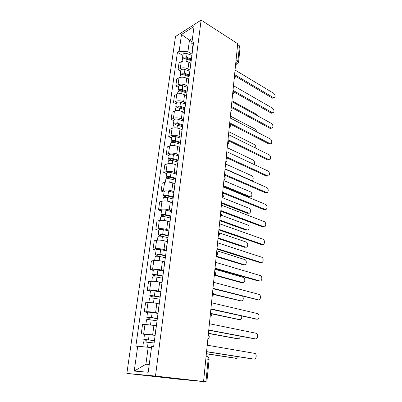 <?xml version="1.0" encoding="UTF-8"?>
<svg xmlns="http://www.w3.org/2000/svg" width="402" height="402" viewBox="0 0 402 402"><rect width="100%" height="100%" fill="white"/><g stroke="black" fill="none" stroke-linecap="round" stroke-linejoin="round"><path stroke-width="0.6" d="M205.849 358.906L209.105 359.438L206.874 381.9L177.875 379.121L126.856 373.423L155.479 376.076L201.121 20.1L237.713 43.733L203.563 381.498L155.479 376.076M201.121 20.1L175.503 36.502L126.856 373.423M206.874 381.9L205.924 381.779L208.171 359.247C208.236 357.499 207.723 356.519 206.643 356.298L206.12 356.222M203.563 381.498L205.924 381.779M237.622 44.627L239.446 45.803L240.115 46.933M190.754 63.24L188.885 62.164C186.116 60.823 183.568 60.677 181.242 61.722L179.001 63.024L178.061 69.767L180.307 68.496C182.644 67.471 185.201 67.621 187.98 68.948L189.98 70.074M191.829 55.999L190.729 63.421M180.689 71.224L178.061 69.767M190.754 64.179L190.925 62.888M188.638 79.335L186.739 78.295C183.935 76.988 181.362 76.837 179.021 77.832L176.764 79.063L175.805 85.958L178.061 84.752C180.413 83.782 183 83.938 185.819 85.224L187.85 86.314M189.679 72.385L188.558 79.938M178.468 87.37L175.805 85.958M188.588 80.671L188.754 79.43M186.473 95.787L184.548 94.782C181.709 93.515 179.106 93.354 176.744 94.294L174.478 95.46L173.498 102.505L175.769 101.364C178.136 100.455 180.749 100.621 183.608 101.862L185.664 102.917M187.478 89.143L186.337 96.832M176.202 103.867L173.498 102.505M186.372 97.53L186.528 96.344M184.262 112.6L182.312 111.63C179.428 110.414 176.8 110.243 174.423 111.123L172.141 112.218L171.136 119.419L173.423 118.354C175.81 117.5 178.448 117.675 181.347 118.876L183.438 119.891M185.221 106.279L184.066 114.108M173.88 120.731L171.136 119.419M184.106 114.776L184.257 113.65M182 129.796L180.021 128.866C177.101 127.69 174.443 127.509 172.046 128.328L169.755 129.354L168.724 136.715L171.026 135.725C173.428 134.936 176.096 135.117 179.036 136.273L181.156 137.248M182.92 123.811L181.739 131.786M171.508 137.976L168.724 136.715M181.789 132.419L181.93 131.353M179.689 147.383L177.679 146.494C174.714 145.363 172.031 145.172 169.619 145.926L167.307 146.876L166.257 154.408L168.574 153.494C170.991 152.77 173.694 152.961 176.674 154.072L178.825 155.001M180.563 141.755L179.362 149.876M169.086 155.609L166.257 154.408M179.418 150.469L179.548 149.469M177.322 165.373L175.282 164.524C172.277 163.443 169.564 163.247 167.131 163.931L164.81 164.795L163.735 172.503L166.061 171.674C168.498 171.021 171.232 171.222 174.252 172.277L176.438 173.161M178.151 160.117L176.925 168.398M166.604 173.649L163.735 172.503M176.991 168.946L177.111 168.016M174.905 183.784L172.835 182.975C169.785 181.95 167.036 181.744 164.589 182.352L162.252 183.136L161.152 191.025L163.493 190.277C165.951 189.699 168.709 189.91 171.78 190.915L173.996 191.749M175.679 178.92L174.433 187.357M164.066 192.106L161.152 191.025M174.503 187.865L174.614 187.01M172.428 202.623L170.322 201.864C167.227 200.894 164.448 200.678 161.986 201.211L159.634 201.904L158.509 209.98L160.865 209.326C163.338 208.824 166.132 209.045 169.242 209.99L171.493 210.779M173.151 198.176L171.88 206.774M161.468 210.995L158.509 209.98M171.955 207.241L172.061 206.462M169.89 221.914L167.755 221.206C164.614 220.291 161.8 220.065 159.318 220.522L156.956 221.12L155.805 229.386L158.172 228.828C160.664 228.406 163.488 228.637 166.649 229.527L168.935 230.261M170.559 217.899L169.262 226.673M158.805 230.336L155.805 229.386M169.348 227.09L169.443 226.391M167.292 241.672L165.121 241.014C161.936 240.16 159.091 239.919 156.589 240.295L154.212 240.798L153.031 249.265L155.413 248.803C157.921 248.466 160.78 248.712 163.991 249.536L166.312 250.215M167.9 238.115L166.584 247.059M156.082 250.139L153.031 249.265M166.679 247.431L166.76 246.818M164.629 261.908L162.428 261.305C159.187 260.516 156.313 260.265 153.795 260.551L151.403 260.953L150.192 269.626L152.589 269.27C155.117 269.023 158.006 269.28 161.267 270.038L163.624 270.657M165.177 258.833L163.835 267.963M153.293 270.425L150.192 269.626M163.936 268.28L164.006 267.757M161.905 282.646L159.664 282.098C156.378 281.38 153.463 281.119 150.926 281.31L148.524 281.601L147.283 290.49L149.695 290.249C152.237 290.093 155.167 290.365 158.473 291.053L160.87 291.606M162.388 280.078L161.016 289.395M150.433 291.214L147.283 290.49M161.127 289.656L161.187 289.229M159.112 303.902L156.835 303.415C153.494 302.766 150.544 302.495 147.991 302.59L145.569 302.766L144.298 311.882L146.725 311.751C149.288 311.701 152.247 311.982 155.614 312.595L158.051 313.083M159.524 301.867L158.127 311.379M147.504 312.515L144.298 311.882M158.247 311.585L158.293 311.254M156.242 325.695L144.976 324.409L142.544 324.464L141.243 333.811L155.157 335.107M156.584 324.223L155.162 333.936M144.499 334.358L141.243 333.811M192.03 41.733L189.473 40.185L187.92 51.737L192.071 54.175M192.744 49.054L191.779 43.612L194.055 26.467L181.503 34.456L189.473 40.185L192.483 38.336M151.464 347.77L148.187 347.278L145.906 364.237L134.223 371.066L148.217 372.262L151.619 346.604L153.639 346.655L193.603 42.511L191.779 43.612M134.223 371.066L137.71 346.228L148.187 347.278M187.92 51.737L179.146 51.245L177.433 52.28L135.836 346.177L137.71 346.228M179.146 51.245L181.503 34.456M145.906 364.237L149.253 364.463M182.865 55.421L177.433 52.28M273.802 97.832L272.27 98.078L235.381 76.204M234.592 74.611L273.752 97.822C275.591 97.088 275.551 95.57 273.631 93.269L235.054 70.033M191.196 59.878L185.97 57.963C184.89 57.682 184.232 57.838 184 58.426L184.051 58.687M191.312 58.978L186.588 57.245C184.337 56.662 182.97 56.978 182.483 58.205L182.809 59.089M191.91 55.396L187.076 53.607C184.835 53.019 183.468 53.345 182.98 54.582L182.493 58.104M191.086 60.702L186.352 58.968C184.101 58.385 182.734 58.702 182.247 59.923L182.046 61.365M272.662 112.826L271.149 113.068L233.678 91.812M232.999 90.349L272.571 112.806C274.506 112.088 274.491 110.55 272.531 108.193L233.472 85.676M271.496 128.122L270.008 128.354L231.803 107.686M231.376 106.429L271.365 128.092C273.39 128.826 273.42 124.404 271.4 123.419L231.859 101.651M189.106 75.777L183.814 73.908C182.719 73.631 182.061 73.777 181.825 74.345L181.94 74.687M189.216 74.913L184.433 73.219C182.156 72.646 180.774 72.948 180.292 74.124L180.689 75.033M189.829 71.249L184.935 69.501C182.664 68.923 181.287 69.229 180.799 70.42L180.307 74.028M258.079 116.083L256.823 114.515L231.944 100.791M188.985 76.671L184.196 74.983C181.915 74.41 180.533 74.707 180.051 75.877L179.83 77.491M186.97 92.018L181.609 90.199C180.503 89.932 179.84 90.063 179.609 90.606L179.825 91.043M187.076 91.194L182.232 89.545C179.925 88.983 178.533 89.259 178.056 90.385L178.538 91.329M187.699 87.445L182.744 85.747C180.448 85.179 179.056 85.465 178.573 86.601L178.066 90.294M257.094 132.052L255.571 129.374L230.396 116.108M186.84 92.988L181.99 91.344C179.684 90.782 178.287 91.063 177.81 92.179L177.563 93.973M270.305 143.73L268.843 143.951L229.617 123.776M229.713 122.851L270.129 143.68C272.229 144.514 272.34 139.916 270.255 138.946L230.205 117.972M269.084 159.649L267.652 159.865L227.929 140.504M228.019 139.63L268.868 159.589C271.043 160.529 271.244 155.745 269.079 154.795L228.522 134.645M267.832 175.905L266.496 176.131L226.2 157.604M226.281 156.78L267.581 175.825C269.827 176.875 270.124 171.895 267.883 170.966L226.798 151.685M184.784 108.62L179.357 106.852C178.242 106.59 177.568 106.711 177.337 107.228L177.719 107.766M184.89 107.831L179.98 106.228C177.649 105.681 176.247 105.937 175.769 107.007L176.362 107.992M185.523 103.997L180.503 102.344C178.181 101.791 176.779 102.058 176.302 103.138L175.78 106.922M255.737 148.162C256.004 146.589 255.526 145.378 254.3 144.519L228.813 131.735M184.649 109.666L179.734 108.068C177.398 107.52 175.991 107.776 175.518 108.841L175.242 110.821M182.553 125.59L177.056 123.876C175.925 123.62 175.247 123.731 175.021 124.218L175.478 124.871M182.654 124.841L177.679 123.288C175.322 122.751 173.905 122.987 173.433 123.997L174.172 125.027M183.302 120.922L178.217 119.319C175.86 118.776 174.448 119.017 173.976 120.042L173.443 123.916M175.573 124.871L175.724 123.761M253.969 164.433C254.948 162.81 254.632 161.323 253.004 159.966L227.2 147.69M182.407 126.715L177.428 125.173C175.061 124.635 173.644 124.871 173.172 125.876L172.875 128.047M180.272 142.941L174.704 141.283C173.558 141.032 172.87 141.137 172.649 141.594L173.217 142.167L172.739 142.368M180.362 142.233L175.327 140.735C172.94 140.213 171.508 140.424 171.041 141.373L171.981 142.454M181.026 138.223L175.875 136.675C173.493 136.147 172.066 136.363 171.599 137.328L171.051 141.298M173.192 142.363L173.357 141.162M225.065 168.84L251.345 180.448C253.582 181.453 253.918 176.604 251.682 175.719L225.557 163.971M180.116 144.152L175.071 142.66C172.674 142.137 171.247 142.348 170.78 143.293L170.453 145.67M251.627 180.533L251.356 180.719M266.551 192.493L265.204 192.689L224.432 175.081M224.512 174.312L266.295 192.407C268.591 193.518 268.968 188.377 266.667 187.478L225.04 169.101M177.94 160.684L172.297 159.091C171.136 158.845 170.443 158.936 170.222 159.363L170.805 159.906L169.815 160.282L168.599 159.147C169.061 158.257 170.503 158.071 172.92 158.579L173.483 154.428C171.071 153.911 169.629 154.107 169.167 155.011L168.609 159.076M178.156 160.061L172.92 158.579M178.699 155.921L173.483 154.428M170.755 160.257L170.93 158.966M223.371 185.568L249.928 196.593C252.22 197.658 252.632 192.648 250.335 191.794L223.874 180.598M177.769 161.991L172.659 160.549C170.232 160.041 168.79 160.227 168.327 161.107L167.971 163.699M250.22 196.684L248.898 196.859L223.301 186.257M265.24 209.432L263.938 209.618L222.628 192.95M222.698 192.236L265.044 209.367C267.315 210.412 267.772 205.337 265.506 204.372L223.236 186.91M175.684 178.875L169.835 177.307C168.659 177.071 167.961 177.151 167.74 177.543L168.337 178.056L167.343 178.393L166.096 177.327C166.554 176.508 168.011 176.347 170.458 176.84L171.031 172.589C168.589 172.091 167.137 172.257 166.679 173.096L166.106 177.262M175.764 178.262L170.458 176.84M176.322 174.026L171.031 172.589M168.267 178.568L168.453 177.181M221.648 202.653L248.547 213.09C250.808 214.09 251.305 209.156 249.044 208.231L222.713 197.799M175.372 180.237L170.187 178.855C167.734 178.362 166.277 178.523 165.82 179.337L165.433 182.146M248.778 213.16L247.506 213.326L221.582 203.291M263.898 226.733L262.647 226.904L220.778 211.226M220.844 210.573L263.757 226.688C266.003 227.663 266.546 222.658 264.32 221.623L221.396 205.12M173.242 197.447L167.312 195.95C166.121 195.724 165.418 195.789 165.202 196.151L165.81 196.623L164.81 196.925L163.539 195.935C163.991 195.186 165.458 195.05 167.941 195.528L168.528 191.176C166.051 190.694 164.589 190.834 164.132 191.603L163.544 195.874M173.317 196.885L167.941 195.528M173.89 192.548L168.528 191.176M165.714 197.307L165.915 195.824M219.879 220.105L247.129 229.934C249.366 230.864 249.949 225.999 247.727 225.009L221.467 215.316M172.915 198.91L167.664 197.588C165.177 197.111 163.704 197.246 163.257 197.99L162.835 201.03M247.305 229.984L246.084 230.135L219.824 220.693M164.755 197.317L164.81 196.925M262.521 244.406L261.33 244.567L218.889 229.919M218.949 229.331L262.451 244.381C264.672 245.285 265.29 240.346 263.104 239.25L219.512 223.753M170.744 216.462L164.735 215.035C163.529 214.814 162.815 214.869 162.604 215.191L163.222 215.633L162.217 215.894L160.916 214.98C161.363 214.301 162.845 214.196 165.363 214.658L165.961 210.201C163.453 209.738 161.976 209.849 161.529 210.547L160.926 214.924M170.815 215.949L165.363 214.658M171.398 211.512L165.961 210.201M163.106 216.492L163.323 214.904M218.08 237.944L245.687 247.124C247.898 247.989 248.557 243.19 246.381 242.135L219.256 232.858M170.448 218.035L165.076 216.768C162.559 216.311 161.076 216.412 160.629 217.085L160.177 220.366M245.793 247.155L244.632 247.295L218.025 238.466M162.132 216.492L162.217 215.894M261.109 262.461L259.983 262.612L216.954 249.049M217.01 248.526L261.114 262.461C263.31 263.295 264.003 258.416 261.863 257.255L217.582 242.818M168.187 235.929L162.091 234.577C160.87 234.366 160.152 234.401 159.941 234.693L160.574 235.09L159.564 235.316L158.237 234.482C158.674 233.884 160.172 233.803 162.72 234.245L163.333 229.688C160.795 229.235 159.303 229.321 158.86 229.939L158.242 234.431M168.247 235.471L162.72 234.245M168.845 230.924L163.333 229.688M160.433 236.14L160.664 234.441M216.236 256.169L244.215 264.677C246.401 265.476 247.135 260.737 245.004 259.622L216.784 250.753M167.966 237.627L162.428 236.411C159.875 235.969 158.378 236.044 157.941 236.632L157.453 240.165M244.25 264.687L243.15 264.817L216.186 256.637M159.448 236.125L159.564 235.316M259.591 280.953L258.607 281.048L214.975 268.626M215.02 268.174L259.747 280.938C261.923 281.701 262.687 276.872 260.596 275.656L215.613 262.33M165.569 255.863L159.383 254.597L157.212 254.662L157.86 255.019L156.845 255.2L155.489 254.451C155.921 253.933 157.428 253.888 160.011 254.315L160.644 249.642C158.066 249.21 156.564 249.265 156.127 249.803L155.494 254.411M165.619 255.466L160.011 254.315M166.232 250.808L160.644 249.642M157.695 256.26L157.941 254.456M215.145 275.018L242.707 282.606C244.873 283.335 245.677 278.656 243.597 277.481L214.909 269.265M165.333 257.672L159.715 256.531C157.127 256.104 155.619 256.149 155.187 256.657L154.664 260.456M242.627 282.611L241.637 282.712L214.849 275.355M156.705 256.235L156.845 255.2M258.034 299.847L212.949 288.671M212.99 288.289L258.345 299.827C260.501 300.515 261.335 295.741 259.295 294.465L213.593 282.31M162.885 276.285L156.614 275.099L154.423 275.119L155.087 275.435L154.061 275.571L152.675 274.913C153.102 274.481 154.624 274.466 157.242 274.873L157.885 270.084C155.278 269.672 153.76 269.697 153.328 270.149L152.68 274.878M162.931 275.948L157.242 274.873M163.559 271.174L157.885 270.084M154.886 276.883L155.147 274.958M213.547 294.128L241.17 300.917C243.31 300.495 243.808 298.927 242.662 296.214M162.634 278.209L156.936 277.144C154.313 276.742 152.79 276.752 152.363 277.174L151.805 281.244M240.929 300.932L213.527 294.47M153.886 276.842L154.061 275.571M256.431 319.153L210.874 309.198M210.904 308.892L256.918 319.138C259.054 319.756 259.948 315.022 257.958 313.696L211.522 302.766M160.137 297.209L153.77 296.118L151.559 296.088L152.237 296.359L151.207 296.445L149.79 295.882C150.207 295.54 151.745 295.56 154.398 295.942L155.061 291.038C152.413 290.646 150.881 290.631 150.464 290.998L149.795 295.852M160.172 296.937L154.398 295.942M160.815 292.048L155.061 291.038M152.011 298.018L152.288 295.967M210.598 313.369L239.602 319.63C241.235 319.56 241.934 318.364 241.697 316.047M159.865 299.254L154.087 298.274C151.428 297.892 149.891 297.867 149.474 298.199L148.871 302.555M239.18 319.645L210.919 313.716M151.001 297.962L151.207 296.445M254.783 338.886L208.749 330.223M208.769 329.997L255.456 338.891C257.576 339.439 258.531 334.735 256.592 333.358L209.407 323.721M157.318 318.66L150.856 317.66L148.283 317.841L146.836 317.379C147.243 317.128 148.795 317.183 151.489 317.55L152.167 312.515C149.484 312.148 147.936 312.098 147.524 312.369L146.836 317.354M157.343 318.454L151.489 317.55M158.001 313.439L152.167 312.515M149.062 319.685L149.358 317.51M208.442 333.273L237.994 338.755C239.24 338.801 239.984 337.951 240.22 336.208M157.031 320.831L151.162 319.937C148.469 319.575 146.916 319.515 146.509 319.751L145.866 324.409M237.391 338.755L208.417 333.474M148.042 319.62L148.283 317.841M253.089 359.056L206.568 351.765M206.583 351.624L253.963 359.097C256.064 359.574 257.074 354.896 255.19 353.469L207.236 345.192M154.428 340.65L143.805 339.419L144.509 334.283L155.122 335.374M154.443 340.519L143.805 339.419M146.037 341.911L146.353 339.6M206.377 353.675L236.356 358.308C237.24 358.383 237.909 357.87 238.371 356.775M154.127 342.956L143.469 341.851L142.795 346.74M235.552 358.272L206.367 353.8M145.006 341.826L145.283 339.775M207.945 338.172L208.231 335.348M210.135 316.515L210.412 313.761M212.271 295.385L212.542 292.696M214.356 274.762L214.623 272.139M216.392 254.632L216.648 252.069M218.376 234.974L218.633 232.472M220.321 215.773L220.567 213.331M222.216 197.01L222.457 194.623M224.07 178.679L224.306 176.347M225.879 160.76L226.11 158.478M227.653 143.233L227.879 141.001M229.386 126.097L229.607 123.911M231.08 109.329L231.296 107.193M232.738 92.922L232.949 90.832M234.361 76.867L234.567 74.822M235.652 64.114L237.924 61.054L239.446 45.803M235.703 63.616L236.677 64.094C237.793 63.843 238.441 63.164 238.617 62.059L237.924 61.054L236.074 59.913M152.68 334.69L153.931 325.273M155.614 312.595L156.835 303.415M158.473 291.053L159.664 282.098M161.267 270.038L162.428 261.305M163.991 249.536L165.121 241.014M166.649 229.527L167.755 221.206M169.242 209.99L170.322 201.864M171.78 190.915L172.835 182.975M174.252 172.277L175.282 164.524M176.674 154.072L177.679 146.494M179.036 136.273L180.021 128.866M181.347 118.876L182.312 111.63M183.608 101.862L184.548 94.782M185.819 85.224L186.739 78.295M187.98 68.948L188.885 62.164M146.725 311.751L147.991 302.59M149.695 290.249L150.926 281.31M152.589 269.27L153.795 260.551M155.413 248.803L156.589 240.295M158.172 228.828L159.318 220.522M160.865 209.326L161.986 201.211M163.493 190.277L164.589 182.352M166.061 171.674L167.131 163.931M168.574 153.494L169.619 145.926M171.026 135.725L172.046 128.328M173.423 118.354L174.423 111.123M175.769 101.364L176.744 94.294M178.061 84.752L179.021 77.832M180.307 68.496L181.242 61.722M143.68 333.806L144.976 324.409M234.185 78.616L234.482 78.315M232.567 94.621L232.853 94.324M230.914 110.972L231.185 110.686M229.225 127.68L229.482 127.409M227.497 144.76L227.738 144.504M238.602 62.169L240.125 46.843M237.713 63.657L235.597 64.652M273.31 97.641L272.27 98.078M184.583 58.657L184.689 57.858M186.588 57.245L187.076 53.607M186.056 61.174L186.352 58.968M272.199 112.65L271.149 113.068M271.064 127.962L270.008 128.354M182.402 74.671L182.523 73.797M184.433 73.219L184.935 69.501M183.88 77.33L184.196 74.983M180.176 91.038L180.307 90.088M182.232 89.545L182.744 85.747M181.654 93.837L181.99 91.344M269.908 143.584L268.843 143.951M268.732 159.529L267.652 159.865M267.526 175.8L266.441 176.106M177.9 107.766L178.041 106.736M179.98 106.228L180.503 102.344M179.377 110.716L179.734 108.068M177.679 123.288L178.217 119.319M177.051 127.982L177.428 125.173M175.327 140.735L175.875 136.675M174.669 145.635L175.071 142.66M250.923 180.528L251.285 180.428M266.295 192.407L265.204 192.689M172.232 163.699L172.659 160.549M248.898 196.859L249.928 196.593M265.044 209.367L263.938 209.618M169.739 182.186L170.187 178.855M247.506 213.326L248.547 213.09M263.757 226.688L262.647 226.904M167.187 201.111L167.664 197.588M246.084 230.135L247.129 229.934M262.451 244.381L261.33 244.567M164.574 220.487L165.076 216.768M244.632 247.295L245.687 247.124M261.114 262.461L259.983 262.612M161.9 240.331L162.428 236.411M243.15 264.817L244.215 264.677M259.747 280.938L258.607 281.048M159.157 260.667L159.715 256.531M241.637 282.712L242.707 282.606M258.345 299.827L257.2 299.897M156.348 281.506L156.936 277.144M240.094 300.987L241.17 300.917M256.918 319.138L255.757 319.173M153.469 302.867L154.087 298.274M238.512 319.665L239.602 319.63M255.456 338.891L254.285 338.881M150.514 324.771L151.162 319.937M236.899 338.75L237.994 338.755M253.963 359.097L252.783 359.046M148.499 339.7L149.197 334.539M147.489 347.207L148.167 342.152M235.25 358.257L236.356 358.308M234.2 78.49C235.647 77.375 235.773 76.144 234.572 74.797M232.582 94.495C234.044 93.38 234.165 92.143 232.954 90.797M230.929 110.846C232.406 109.726 232.527 108.49 231.301 107.138M229.235 127.555C230.728 126.434 230.854 125.198 229.612 123.841M227.512 144.64C229.019 143.514 229.145 142.268 227.889 140.906M225.743 162.106C227.271 160.976 227.396 159.725 226.125 158.353M223.939 179.97C225.482 178.835 225.607 177.573 224.321 176.192M222.09 198.246C223.648 197.101 223.778 195.829 222.477 194.437M220.201 216.949C221.778 215.794 221.904 214.512 220.587 213.105M218.266 236.09C219.859 234.924 219.989 233.627 218.658 232.205M216.281 255.692C217.899 254.506 218.03 253.195 216.683 251.752M214.256 275.767C215.889 274.566 216.02 273.229 214.658 271.767M212.176 296.334C213.829 295.108 213.964 293.751 212.588 292.264M210.045 317.409C211.718 316.163 211.859 314.776 210.462 313.258M207.859 339.017C209.558 337.74 209.698 336.323 208.286 334.771M209.105 359.438C209.171 358.257 208.668 357.378 207.593 356.795M273.752 97.822L272.712 98.259M272.571 112.806L271.521 113.223M271.365 128.092L270.305 128.479M270.129 143.68L269.064 144.047M268.868 159.589L267.792 159.926M267.581 175.825L266.496 176.131M250.979 180.553L251.345 180.448"/></g></svg>
